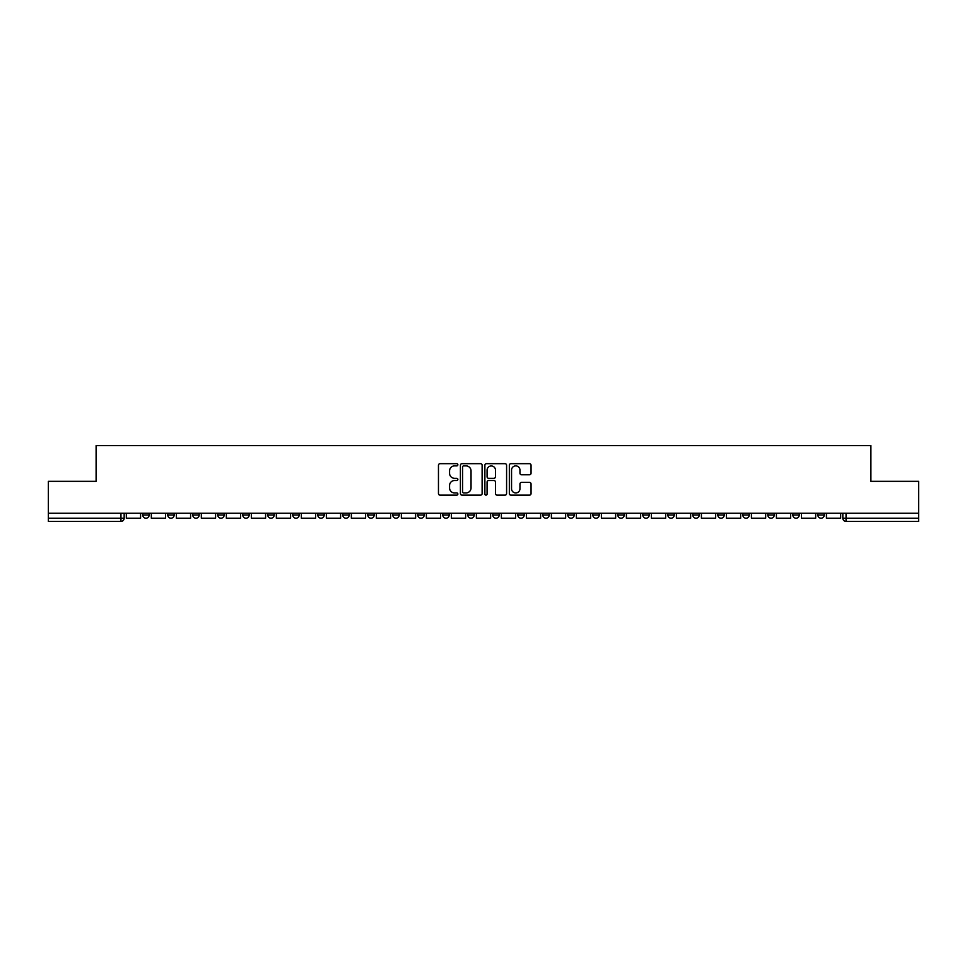 <?xml version="1.0" encoding="UTF-8"?>
<svg xmlns="http://www.w3.org/2000/svg" width="967" height="967" viewBox="0 0 967 967"><rect width="100%" height="100%" fill="white"/><g stroke="black" fill="none" stroke-linecap="round" stroke-linejoin="round"><path stroke-width="1.45" d="M457.862 464.776A1.1 1.1 0 0 0 456.75 463.677L440.045 463.677A1.571 1.571 0 0 0 438.462 465.26L438.462 493.569A1.571 1.571 0 0 0 440.045 495.14L456.75 495.14A1.1 1.1 0 0 0 457.862 494.04A1.1 1.1 0 0 0 456.75 492.94L454.587 492.94A5.028 5.028 0 0 1 449.558 487.912L449.558 485.543A5.028 5.028 0 0 1 454.587 480.514L456.75 480.514A1.1 1.1 0 0 0 457.862 479.414A1.1 1.1 0 0 0 456.75 478.314L454.587 478.314A5.028 5.028 0 0 1 449.558 473.274L449.558 470.917A5.028 5.028 0 0 1 454.587 465.889L456.75 465.889A1.1 1.1 0 0 0 457.862 464.776M817.84 513.235L817.84 515L824.247 515A3.203 3.203 0 0 1 821.043 518.203A3.203 3.203 0 0 1 817.84 515L817.84 513.235M792.831 513.235L792.831 515L799.25 515A3.203 3.203 0 0 1 796.034 518.203A3.203 3.203 0 0 1 792.831 515L792.831 513.235M642.813 513.235L642.813 515L649.22 515A3.203 3.203 0 0 1 646.016 518.203A3.203 3.203 0 0 1 642.813 515L642.813 513.235M617.816 513.235L617.816 515L624.223 515A3.203 3.203 0 0 1 621.019 518.203A3.203 3.203 0 0 1 617.816 515L617.816 513.235M592.807 513.235L592.807 515L599.214 515A3.203 3.203 0 0 1 596.01 518.203A3.203 3.203 0 0 1 592.807 515L592.807 513.235M542.801 513.235L542.801 515L549.208 515A3.203 3.203 0 0 1 546.004 518.203A3.203 3.203 0 0 1 542.801 515L542.801 513.235M492.795 515L492.795 513.235L492.795 515A3.203 3.203 0 0 0 495.998 518.203A3.203 3.203 0 0 1 492.795 515L499.202 515A3.203 3.203 0 0 1 495.998 518.203A3.203 3.203 0 0 0 499.202 515L499.202 513.235L499.202 515M467.798 515L467.798 513.235L467.798 515A3.203 3.203 0 0 0 471.002 518.203A3.203 3.203 0 0 1 467.798 515L474.205 515A3.203 3.203 0 0 1 471.002 518.203M442.789 515L442.789 513.235L442.789 515A3.203 3.203 0 0 0 445.992 518.203A3.203 3.203 0 0 1 442.789 515L449.196 515A3.203 3.203 0 0 1 445.992 518.203A3.203 3.203 0 0 0 449.196 515L449.196 513.235L449.196 515M417.792 513.235L417.792 515L424.199 515A3.203 3.203 0 0 1 420.996 518.203A3.203 3.203 0 0 1 417.792 515L417.792 513.235M392.783 513.235L392.783 515L399.19 515A3.203 3.203 0 0 1 395.987 518.203A3.203 3.203 0 0 1 392.783 515L392.783 513.235M367.786 513.235L367.786 515L374.193 515A3.203 3.203 0 0 1 370.99 518.203A3.203 3.203 0 0 1 367.786 515L367.786 513.235M342.777 515L342.777 513.235L342.777 515A3.203 3.203 0 0 0 345.981 518.203A3.203 3.203 0 0 1 342.777 515L349.184 515A3.203 3.203 0 0 1 345.981 518.203M292.771 515L292.771 513.235L292.771 515A3.203 3.203 0 0 0 295.975 518.203A3.203 3.203 0 0 1 292.771 515L299.178 515A3.203 3.203 0 0 1 295.975 518.203A3.203 3.203 0 0 0 299.178 515L299.178 513.235L299.178 515M267.762 515L267.762 513.235L267.762 515A3.203 3.203 0 0 0 270.978 518.203A3.203 3.203 0 0 1 267.762 515L274.181 515A3.203 3.203 0 0 1 270.978 518.203A3.203 3.203 0 0 0 274.181 515L274.181 513.235L274.181 515M242.765 515L242.765 513.235L242.765 515A3.203 3.203 0 0 0 245.969 518.203A3.203 3.203 0 0 1 242.765 515L249.172 515A3.203 3.203 0 0 1 245.969 518.203A3.203 3.203 0 0 0 249.172 515L249.172 513.235L249.172 515M217.756 515L217.756 513.235L217.756 515A3.203 3.203 0 0 0 220.972 518.203A3.203 3.203 0 0 1 217.756 515L224.175 515A3.203 3.203 0 0 1 220.972 518.203M192.759 515L192.759 513.235L192.759 515A3.203 3.203 0 0 0 195.963 518.203A3.203 3.203 0 0 1 192.759 515L199.166 515A3.203 3.203 0 0 1 195.963 518.203A3.203 3.203 0 0 0 199.166 515L199.166 513.235L199.166 515M167.75 515L167.75 513.235L167.75 515A3.203 3.203 0 0 0 170.966 518.203A3.203 3.203 0 0 1 167.75 515L174.169 515A3.203 3.203 0 0 1 170.966 518.203A3.203 3.203 0 0 0 174.169 515L174.169 513.235L174.169 515M529.481 474.773A1.571 1.571 0 0 0 531.052 473.201L531.052 465.26A1.571 1.571 0 0 0 529.481 463.677L510.914 463.677A1.571 1.571 0 0 0 509.343 465.26L509.343 493.569A1.571 1.571 0 0 0 510.914 495.14L529.481 495.14A1.571 1.571 0 0 0 531.052 493.569L531.052 483.971A1.571 1.571 0 0 0 529.481 482.4L521.527 482.4A1.571 1.571 0 0 0 519.956 483.971L519.956 488.734A4.206 4.206 0 0 1 515.749 492.94A4.206 4.206 0 0 1 511.543 488.734L511.543 470.095A4.206 4.206 0 0 1 515.749 465.889A4.206 4.206 0 0 1 519.956 470.095L519.956 473.201A1.571 1.571 0 0 0 521.527 474.773L529.481 474.773M48.35 513.235L48.35 481.336L96.108 481.336L96.108 445.594L870.892 445.594L870.892 481.336L918.65 481.336L918.65 513.235L48.35 513.235L48.35 518.203L124.163 518.203L124.163 513.235L124.163 518.203A3.203 3.203 0 0 1 120.96 521.406L48.35 521.406L48.35 518.203M482.122 465.26A1.571 1.571 0 0 0 480.551 463.677L461.984 463.677A1.571 1.571 0 0 0 460.413 465.26L460.413 493.569A1.571 1.571 0 0 0 461.984 495.14L480.551 495.14A1.571 1.571 0 0 0 482.122 493.569L482.122 465.26M486.449 463.677L505.016 463.677A1.571 1.571 0 0 1 506.587 465.26L506.587 493.569A1.571 1.571 0 0 1 505.016 495.14L497.074 495.14A1.571 1.571 0 0 1 495.491 493.569L495.491 482.086A1.571 1.571 0 0 0 493.919 480.514L488.649 480.514A1.571 1.571 0 0 0 487.078 482.086L487.078 494.04A1.1 1.1 0 0 1 485.978 495.14A1.1 1.1 0 0 1 484.878 494.04L484.878 465.26A1.571 1.571 0 0 1 486.449 463.677M842.837 513.235L842.837 518.203L918.65 518.203L918.65 521.406L846.04 521.406A3.203 3.203 0 0 1 842.837 518.203L842.837 513.235M918.65 513.235L918.65 518.203M824.247 513.235L824.247 515M799.25 513.235L799.25 515L799.25 513.235M774.241 513.235L774.241 515A3.203 3.203 0 0 1 771.037 518.203A3.203 3.203 0 0 1 767.834 515L774.241 515M767.834 513.235L767.834 515M749.244 513.235L749.244 515A3.203 3.203 0 0 1 746.028 518.203A3.203 3.203 0 0 1 742.825 515L749.244 515M742.825 513.235L742.825 515M724.235 513.235L724.235 515A3.203 3.203 0 0 1 721.031 518.203A3.203 3.203 0 0 1 717.828 515L724.235 515M717.828 513.235L717.828 515M699.238 513.235L699.238 515A3.203 3.203 0 0 1 696.022 518.203A3.203 3.203 0 0 1 692.819 515L699.238 515M692.819 513.235L692.819 515M674.229 513.235L674.229 515A3.203 3.203 0 0 1 671.025 518.203A3.203 3.203 0 0 1 667.822 515L674.229 515M667.822 513.235L667.822 515M649.22 513.235L649.22 515A3.203 3.203 0 0 1 646.016 518.203M624.223 513.235L624.223 515M599.214 515L599.214 513.235L599.214 515A3.203 3.203 0 0 1 596.01 518.203M574.217 513.235L574.217 515A3.203 3.203 0 0 1 571.014 518.203A3.203 3.203 0 0 1 567.81 515A3.203 3.203 0 0 0 571.014 518.203A3.203 3.203 0 0 0 574.217 515L567.81 515L567.81 513.235M549.208 515L549.208 513.235L549.208 515A3.203 3.203 0 0 1 546.004 518.203M524.211 513.235L524.211 515A3.203 3.203 0 0 1 521.008 518.203A3.203 3.203 0 0 1 517.804 515A3.203 3.203 0 0 0 521.008 518.203M517.804 513.235L517.804 515L524.211 515M474.205 513.235L474.205 515L474.205 513.235M424.199 515L424.199 513.235L424.199 515A3.203 3.203 0 0 1 420.996 518.203M399.19 515L399.19 513.235L399.19 515A3.203 3.203 0 0 1 395.987 518.203M374.193 515L374.193 513.235L374.193 515A3.203 3.203 0 0 1 370.99 518.203M349.184 513.235L349.184 515L349.184 513.235M324.187 515L324.187 513.235L324.187 515A3.203 3.203 0 0 1 320.984 518.203A3.203 3.203 0 0 1 317.78 515L324.187 515A3.203 3.203 0 0 1 320.984 518.203M317.78 513.235L317.78 515M224.175 513.235L224.175 515L224.175 513.235M149.16 513.235L149.16 515A3.203 3.203 0 0 1 145.957 518.203A3.203 3.203 0 0 1 142.753 515A3.203 3.203 0 0 0 145.957 518.203A3.203 3.203 0 0 0 149.16 515L149.16 513.235M142.753 513.235L142.753 515L149.16 515M120.96 513.235L120.96 521.406A3.203 3.203 0 0 0 124.163 518.203M463.713 465.889A1.1 1.1 0 0 0 462.613 466.988L462.613 491.84A1.1 1.1 0 0 0 463.713 492.94L465.997 492.94A5.028 5.028 0 0 0 471.038 487.912L471.038 470.917A5.028 5.028 0 0 0 465.997 465.889L463.713 465.889M495.491 470.167A4.206 4.206 0 0 0 491.284 465.961A4.206 4.206 0 0 0 487.078 470.167L487.078 476.743A1.571 1.571 0 0 0 488.649 478.314L493.919 478.314A1.571 1.571 0 0 0 495.491 476.743L495.491 470.167M140.59 513.235L140.59 518.203L126.326 518.203L126.326 513.235M165.587 513.235L165.587 518.203L151.323 518.203L151.323 513.235M190.596 513.235L190.596 518.203L176.332 518.203L176.332 513.235M215.593 513.235L215.593 518.203L201.329 518.203L201.329 513.235M240.602 513.235L240.602 518.203L226.338 518.203L226.338 513.235M265.599 513.235L265.599 518.203L251.335 518.203L251.335 513.235M290.608 513.235L290.608 518.203L276.344 518.203L276.344 513.235M315.605 513.235L315.605 518.203L301.341 518.203L301.341 513.235M340.614 513.235L340.614 518.203L326.35 518.203L326.35 513.235M365.623 513.235L365.623 518.203L351.347 518.203L351.347 513.235M390.62 513.235L390.62 518.203L376.356 518.203L376.356 513.235M415.629 513.235L415.629 518.203L401.353 518.203L401.353 513.235M440.626 513.235L440.626 518.203L426.362 518.203L426.362 513.235M465.635 513.235L465.635 518.203L451.359 518.203L451.359 513.235M490.632 513.235L490.632 518.203L476.368 518.203L476.368 513.235M515.641 513.235L515.641 518.203L501.365 518.203L501.365 513.235M540.638 513.235L540.638 518.203L526.374 518.203L526.374 513.235M565.647 513.235L565.647 518.203L551.371 518.203L551.371 513.235M590.644 513.235L590.644 518.203L576.38 518.203L576.38 513.235M615.653 513.235L615.653 518.203L601.377 518.203L601.377 513.235M640.65 513.235L640.65 518.203L626.386 518.203L626.386 513.235M665.659 513.235L665.659 518.203L651.395 518.203L651.395 513.235M690.656 513.235L690.656 518.203L676.392 518.203L676.392 513.235M715.665 513.235L715.665 518.203L701.401 518.203L701.401 513.235M740.662 513.235L740.662 518.203L726.398 518.203L726.398 513.235M765.671 513.235L765.671 518.203L751.407 518.203L751.407 513.235M790.668 513.235L790.668 518.203L776.404 518.203L776.404 513.235M815.677 513.235L815.677 518.203L801.413 518.203L801.413 513.235M840.674 513.235L840.674 518.203L826.41 518.203L826.41 513.235M846.04 513.235L846.04 521.406"/></g></svg>
